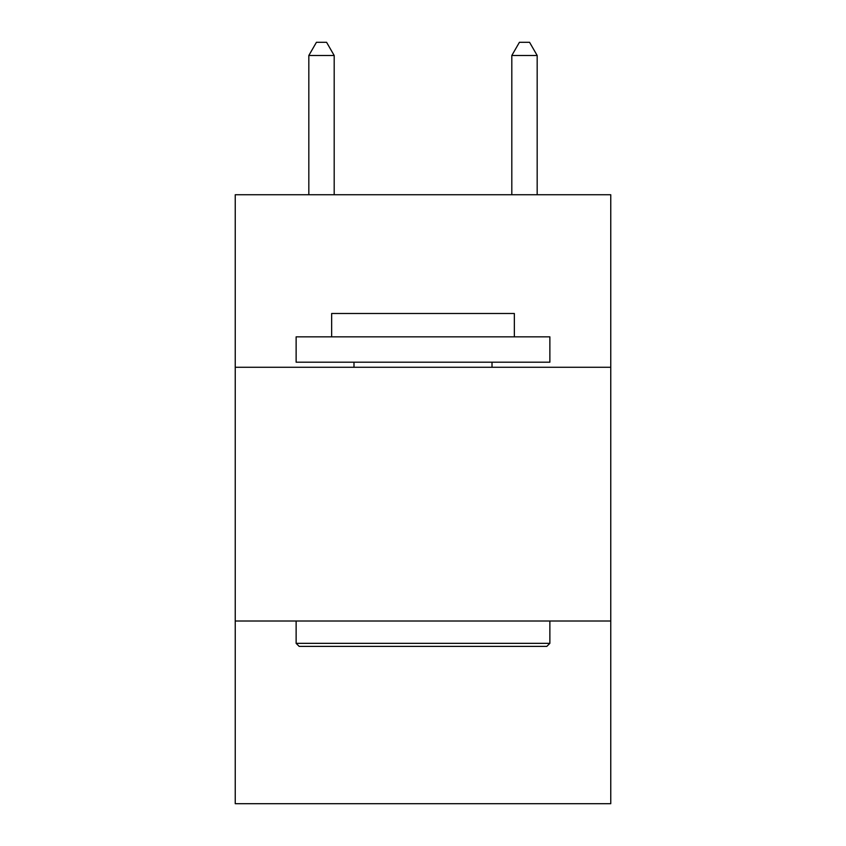 <?xml version="1.0" encoding="UTF-8"?>
<svg xmlns="http://www.w3.org/2000/svg" width="846" height="846" viewBox="0 0 846 846"><rect width="100%" height="100%" fill="white"/><g stroke="black" fill="none" stroke-linecap="round" stroke-linejoin="round"><path stroke-width="1.27" d="M235.241 367.28L610.759 367.28L610.759 194.739L235.241 194.739L235.241 803.7L610.759 803.7L610.759 621.017L235.241 621.017M610.759 621.017L610.759 367.28M299.177 646.386L296.132 643.341L549.868 643.341L546.823 646.386L299.177 646.386M549.868 336.835L549.868 362.204L296.132 362.204L296.132 336.835L549.868 336.835M331.653 336.835L331.653 313.485L514.347 313.485L514.347 336.835M549.868 621.017L549.868 643.341M296.132 621.017L296.132 643.341M492.012 362.204L492.012 367.28M353.988 362.204L353.988 367.28M334.191 194.739L334.191 55.498L308.822 55.498L308.822 194.739M308.822 55.498L316.436 42.3L326.577 42.3L334.191 55.498M537.178 194.739L537.178 55.498L511.809 55.498L511.809 194.739M511.809 55.498L519.423 42.3L529.564 42.3L537.178 55.498"/></g></svg>
